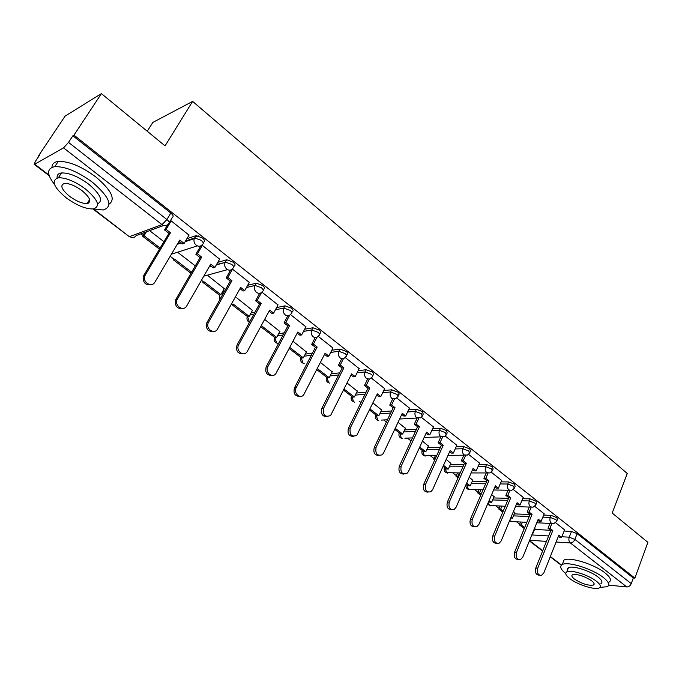 <?xml version="1.0" encoding="UTF-8"?>
<svg xmlns="http://www.w3.org/2000/svg" width="682" height="682" viewBox="0 0 682 682"><rect width="100%" height="100%" fill="white"/><g stroke="black" fill="none" stroke-linecap="round" stroke-linejoin="round"><path stroke-width="1.02" d="M203.27 243.022L203.901 241.94C205.171 241.258 204.677 239.945 202.418 237.992L196.177 235.614L194.617 237.95L201.096 240.269C203.355 242.221 203.85 243.534 202.58 244.207C200.883 246.526 198.76 246.858 196.194 245.222C194.165 243.397 193.526 241.206 194.276 238.666L194.617 237.95L185.555 240.968M233.73 266.85L234.293 265.869C235.605 265.255 235.179 264.011 232.997 262.118L226.705 259.774L225.307 262.058L231.718 264.386C233.9 266.27 234.335 267.514 233.014 268.12C231.386 270.43 229.323 270.788 226.842 269.211C224.762 267.293 224.19 265.034 225.12 262.434L216.509 264.582M263.243 289.952L263.738 289.049C265.085 288.486 264.71 287.301 262.613 285.485L256.279 283.175L255.025 285.417L261.377 287.736C263.474 289.552 263.857 290.728 262.51 291.282L262.468 291.333C260.891 293.592 258.904 293.959 256.526 292.442C254.395 290.43 253.892 288.102 255.008 285.451L246.432 287.548M291.87 312.433L292.373 311.486C293.635 310.949 293.277 309.824 291.308 308.128L285.016 305.826L283.823 308.051L290.123 310.361C292.092 312.058 292.45 313.174 291.188 313.711L290.856 314.095C289.296 316.073 287.437 316.363 285.289 314.956C283.218 312.987 282.732 310.685 283.823 308.051L275.426 309.79M319.619 334.24L320.131 333.251C321.316 332.731 320.983 331.674 319.133 330.079L312.902 327.778L311.742 329.986L317.983 332.296C319.832 333.882 320.173 334.939 318.988 335.459L318.366 336.141C316.849 337.863 315.118 338.076 313.174 336.78C311.163 334.862 310.685 332.603 311.742 329.986L303.49 331.418M346.55 355.39L347.061 354.367C348.17 353.856 347.854 352.858 346.115 351.366L339.943 349.073L338.826 351.273L345.007 353.566C346.746 355.058 347.07 356.055 345.962 356.558L345.049 357.513C343.592 358.996 341.98 359.141 340.216 357.948C338.272 356.081 337.803 353.856 338.826 351.273L330.702 352.432M372.679 375.918L373.199 374.853C374.239 374.367 373.932 373.421 372.295 372.031L366.183 369.738L365.109 371.92L371.221 374.213C372.866 375.603 373.173 376.549 372.133 377.035L369.456 379.141L366.464 378.493C364.572 376.677 364.12 374.486 365.109 371.92L357.087 372.841M398.049 395.858L398.578 394.75C399.55 394.281 399.26 393.395 397.717 392.082L391.656 389.806L390.615 391.971L396.677 394.247C398.22 395.56 398.518 396.447 397.546 396.915L396.089 398.314L391.945 398.433C390.113 396.668 389.661 394.511 390.615 391.971L382.696 392.67M422.695 415.227L423.232 414.085L422.397 411.561L416.395 409.294L415.389 411.442L421.399 413.71L422.235 416.225L420.521 417.802L416.693 417.802C414.912 416.08 414.477 413.957 415.389 411.442L407.563 411.954M446.642 434.059L447.187 432.865L446.386 430.487L440.436 428.228L439.464 430.359L445.414 432.627L446.216 434.997L444.272 436.727L440.743 436.625C439.003 434.945 438.577 432.857 439.464 430.359L431.715 430.7M469.924 452.362L470.469 451.134L469.702 448.884L463.811 446.633L462.865 448.747L468.764 451.007L469.54 453.249L467.375 455.099L464.118 454.92C462.422 453.283 462.012 451.228 462.865 448.747L455.192 448.935M492.566 470.162L493.112 468.892L492.37 466.769L486.53 464.527L485.627 466.624L491.466 468.875L492.208 470.989L489.847 472.95L486.846 472.711C485.2 471.109 484.791 469.088 485.627 466.624L478.014 466.667M514.595 487.477L515.14 486.181L514.424 484.169L508.644 481.935L507.758 484.024L513.546 486.257L514.271 488.261L511.73 490.298L508.96 490.017C507.357 488.457 506.956 486.462 507.758 484.024L500.213 483.939M536.035 504.339L536.581 503.001L535.89 501.108L530.153 498.883L529.3 500.955L535.038 503.18L535.737 505.072L533.034 507.178L530.477 506.854C528.917 505.336 528.524 503.367 529.3 500.955L521.815 500.741M556.904 520.75L557.45 519.386L556.785 517.587L551.099 515.379L550.272 517.433L555.958 519.65L556.631 521.44L553.784 523.597L551.423 523.256C549.905 521.764 549.522 519.829 550.272 517.433L542.838 517.118M101.405 93.605L165.053 145.871L192.631 101.396L627.261 473.496L612.189 513.043L647.9 542.369L634.865 578.114L73.971 135.155L101.405 93.605L65.08 116.128L38.721 155.53L39.113 155.828M140.893 233.841L143.075 235.512M170.185 256.296L173.637 258.938M201.454 280.268L203.262 281.649M334.351 382.133L334.845 382.508M359.371 401.314L361 402.55M383.702 419.959L386.387 422.022M407.367 438.1L411.058 440.93M430.393 455.747L434.084 458.577M452.797 472.924L456.335 475.635M474.621 489.642L478.005 492.242M495.865 505.933L499.113 508.414M516.572 521.798L519.675 524.185M147.252 131.251L152.819 122.436L192.631 101.396M38.721 155.53L39.692 154.967L35.498 161.233L34.151 164.285L34.714 164.2L63.554 147.866L68.524 142.376L166.937 219.544C169.298 221.556 169.869 222.937 168.65 223.662C166.885 225.998 164.677 226.322 162.018 224.617L63.554 147.866M73.971 135.155L72.88 135.786L68.524 142.376M534.526 529.42L550.715 530.306M564.116 531.039L571.499 531.44L569.24 537.194L574.875 539.411L631.251 583.613C630.253 585.804 628.77 586.921 626.818 586.946L608.694 585.122M631.251 583.613L633.305 577.969L634.865 578.114M514.782 512.651L513.486 511.389M544.176 513.81L534.705 506.308M494.032 496.649L491.654 494.544M523.213 497.366L513.248 489.471M472.737 480.23L469.225 477.238M501.688 480.46L491.211 472.166M450.87 463.368L446.164 459.446M479.565 463.104L468.551 454.374M428.415 446.045L422.448 441.143M456.829 445.252L445.261 436.088M405.347 428.262L398.041 422.32M433.454 426.906L421.297 417.273M381.63 409.976L372.926 402.943M409.405 408.032L396.643 397.913M357.257 391.178L347.061 382.986M384.657 388.612L371.255 377.99M332.177 371.843L320.421 362.432M359.184 368.621L345.109 357.462M306.38 351.946L292.962 341.239M332.944 348.025L318.213 336.337M279.816 331.469L264.642 319.398M305.911 326.814L290.489 314.572M252.459 310.378L236.697 297.829M278.034 304.948L261.897 292.126M224.276 288.657L208.019 275.707M249.288 282.391L232.315 269.049M219.63 259.126L202.256 245.307L201.241 245.631M189.008 235.102L171.08 220.823L170.15 221.164M186.877 238.717L195.947 235.674M217.788 262.348L226.586 259.808M222.69 291.47L224.736 290.958M247.677 285.298L256.262 283.175L255.034 285.417L246.449 287.514M251.061 312.936L255.034 312.109M276.611 307.582L285.016 305.826M278.563 333.813L284.241 332.816M304.641 329.227L312.902 327.778M305.255 354.103L312.441 353.063M331.81 350.25L339.943 349.073M331.171 373.838L339.704 372.841M358.161 370.676L366.183 369.738M356.336 393.037L366.089 392.141M383.736 390.53L391.656 389.806M380.803 411.706L391.656 410.973M408.569 409.822L416.395 409.294M404.579 429.882L416.438 429.336M432.686 428.586L440.436 428.228M427.716 447.58L440.495 447.239M456.13 446.829L463.811 446.633M450.222 464.809L463.845 464.706M478.917 464.587L486.53 464.527M472.14 481.586L486.53 481.731M501.091 481.867L508.644 481.935M493.478 497.937L508.576 498.329M522.668 498.687L530.153 498.883M514.271 513.878L530.025 514.518M543.665 515.072L551.099 515.379M535.003 528.252L534.731 527.783M564.594 529.837L555.591 522.71M72.88 135.786L170.832 213.065C173.177 215.094 173.74 216.475 172.512 217.217L169.289 222.588M633.305 577.969L577.125 533.648L571.499 531.44M195.299 265.895L178.454 252.894M163.936 241.692L149.614 230.644M539.471 575.182C536.069 575.054 534.841 572.675 535.779 568.046L537.723 568.225C536.794 572.948 538.055 575.318 541.525 575.344L543.878 572.82L558.814 535.199L561.61 537.373L559.658 537.254L558.388 536.274M551.883 523.546L549.973 528.32L548.03 528.218L550.851 530.408L552.804 530.519L537.723 568.225M549.973 528.32L552.804 530.519M564.611 529.795L561.61 537.373M522.421 522.088L521.244 524.944L519.403 524.85L524.262 528.576M519.403 524.85L520.579 521.994M532.403 533.503L532.761 533.776L532.31 533.75M521.244 524.944L524.671 527.578M535.08 528.047L532.761 533.776M550.851 530.408L535.779 568.046M548.03 528.218L549.956 523.418M518.371 559.47C514.867 559.325 513.597 556.904 514.569 552.207L516.504 552.36C515.549 557.254 516.896 559.649 520.537 559.555L522.821 557.083L538.234 519.173L541.099 521.406L539.155 521.312L537.791 520.255M531.15 507.246L529.155 512.105L527.22 512.029L530.119 514.288L532.054 514.364L516.504 552.36M529.155 512.105L532.054 514.364M544.193 513.768L541.099 521.406M501.926 506.138L500.656 509.156L498.823 509.087L502.787 512.122M498.823 509.087L500.102 506.078M511.082 517.152L512.463 518.218L510.673 518.132M500.656 509.156L503.205 511.116M514.859 512.446L512.463 518.218M530.119 514.288L514.569 552.207M527.22 512.029L529.266 507.05M496.709 543.324C493.077 543.17 491.773 540.707 492.779 535.941L494.697 536.069C493.725 541.141 495.158 543.563 499.002 543.332L501.185 540.92L517.092 502.711L520.042 505.004L518.115 504.944L516.641 503.802M509.863 490.494L507.775 495.456L505.856 495.413L508.832 497.724L510.758 497.775L494.697 536.069M507.775 495.456L510.758 497.775M523.239 497.314L520.042 505.004M480.904 489.753L479.523 492.958L477.707 492.916L480.716 495.226M488.747 501.372L489.821 502.199L491.645 502.25L489.173 500.358M477.707 492.916L479.088 489.727M479.523 492.958L481.16 494.211M494.118 496.445L491.645 502.25M508.832 497.724L492.779 535.941M505.856 495.413L508.03 490.239M474.45 526.743C470.699 526.572 469.344 524.066 470.384 519.224L472.285 519.317C471.305 524.594 472.831 527.041 476.889 526.64L478.96 524.305L495.388 485.806L498.414 488.167L496.496 488.133L494.919 486.905M487.997 473.265L485.806 478.346L483.905 478.338L486.965 480.716L488.866 480.733L472.285 519.317M485.806 478.346L488.866 480.733M501.713 480.409L498.414 488.167M459.327 472.924L457.827 476.326L456.036 476.317L458.04 477.852M469.182 489.727C466.394 488.849 465.414 486.982 466.224 484.126L468.474 485.84L470.273 485.865L466.667 483.095M456.036 476.317L457.537 472.924M457.827 476.326L458.492 476.829M472.822 480.017L470.273 485.865M486.965 480.716L470.384 519.224M483.905 478.338L486.232 472.95M451.578 509.684C447.69 509.505 446.292 506.965 447.366 502.046L449.25 502.097C448.253 507.604 449.89 510.059 454.169 509.471L456.105 507.229L473.078 468.432L476.189 470.861L474.288 470.861L472.592 469.54M465.542 455.542L463.231 460.768L461.347 460.793L464.493 463.24L466.377 463.223L449.25 502.097M463.231 460.768L466.377 463.223M479.591 463.044L476.189 470.861M435.056 459.25L433.778 459.267L434.724 459.992M443.053 466.377L446.548 469.046L448.338 469.046L443.513 465.346M433.778 459.267L435.414 455.661M450.964 463.146L448.338 469.046M464.493 463.24L447.366 502.046M461.347 460.793L463.837 455.158M428.066 492.148C424.034 491.969 422.576 489.378 423.692 484.365L425.551 484.391C424.554 490.145 426.318 492.609 430.828 491.79L432.61 489.667L450.146 450.572L453.342 453.07L451.458 453.104L449.643 451.689M442.465 437.29L440.018 442.695L438.151 442.754L441.382 445.269L443.257 445.218L425.551 484.391M440.018 442.695L443.257 445.218M456.855 445.193L453.342 453.07M419.234 448.125L424.034 451.799L425.798 451.765L419.711 447.094M428.518 445.832L425.798 451.765M441.382 445.269L423.692 484.365M438.151 442.754L440.828 436.855M599.921 587.415L607.364 586.682C610.083 584.926 608.753 581.874 603.374 577.535C592.581 568.814 567.629 561.064 562.215 564.594C559.411 566.333 560.587 569.308 565.736 573.528M609.052 582.155C611.78 580.365 610.467 577.296 605.096 572.948C594.337 564.202 569.402 556.512 563.98 560.101L562.65 563.485M567.373 569.027L567.799 569.359M568.234 571.465C566.998 569.743 567.057 568.498 568.43 567.748C572.334 565.19 590.262 570.766 598.046 577.032C601.95 580.169 602.914 582.368 600.936 583.647M596.452 581.252C588.651 574.994 570.715 569.385 566.819 571.9C564.747 573.187 565.753 575.429 569.828 578.626C577.68 584.806 595.412 590.382 599.367 587.824C601.336 586.563 600.365 584.372 596.452 581.252M574.466 579.078C582.07 583.877 588.421 585.864 593.511 585.028C594.798 584.21 594.167 582.795 591.626 580.774C584.005 575.949 577.637 573.946 572.539 574.764C571.218 575.591 571.857 577.032 574.466 579.078M93.033 208.939L103.289 209.979C113.408 206.518 109.785 197.269 92.428 182.247C77.782 171.557 65.233 166.365 54.782 166.664C46.7 168.386 46.581 174.251 54.407 184.234M109.094 204.106C115.855 199.263 111.43 190.21 95.821 176.945C81.235 166.246 68.703 161.071 58.234 161.421C54.091 161.992 52.011 163.97 51.985 167.346M57.152 177.993C56.759 175.095 58.209 173.416 61.508 172.947C69.01 172.708 78.029 176.425 88.575 184.097C100.467 194.208 103.451 200.806 97.517 203.892M85.455 188.974C74.875 181.301 65.839 177.567 58.345 177.772C50.809 180.44 53.511 187.183 66.469 198.019C77.066 205.597 86.043 209.221 93.408 208.897C100.723 206.416 98.072 199.775 85.455 188.974M69.752 196.45C76.58 201.343 82.377 203.696 87.134 203.492C91.874 201.881 90.16 197.584 81.993 190.619C75.165 185.692 69.351 183.296 64.534 183.441C59.709 185.137 61.448 189.477 69.752 196.45M88.362 203.168L87.509 202.912M88.609 201.181L89.76 201.65M403.889 474.101C399.703 473.93 398.186 471.288 399.337 466.181L401.169 466.173C400.181 472.191 402.073 474.663 406.83 473.581L408.433 471.603L426.557 432.209L429.848 434.775L427.989 434.843L426.045 433.334M418.748 418.501L416.148 424.102L414.298 424.195L417.623 426.787L419.473 426.693L401.169 466.173M416.148 424.102L419.473 426.693M433.488 426.847L429.848 434.775M394.725 429.353L400.897 434.084L402.653 434.008L395.219 428.313M405.449 428.032L402.653 434.008M417.623 426.787L399.337 466.181M414.298 424.195L417.137 418.1M379.013 455.525C374.657 455.371 373.08 452.686 374.265 447.469L376.08 447.418C375.109 453.735 377.137 456.198 382.159 454.809L383.557 453.01L402.295 413.318L405.679 415.952L403.846 416.063L401.758 414.443M394.367 399.141L391.579 404.972L389.754 405.108L393.182 407.768L395.006 407.64L376.08 447.418M391.579 404.972L395.006 407.64M409.439 407.964L405.679 415.952M369.491 410.027L377.129 415.875L378.851 415.764L370.002 408.978M381.741 409.746L378.851 415.764M393.182 407.768L374.265 447.469M389.754 405.108L392.721 398.902M353.412 436.403C348.877 436.267 347.223 433.53 348.451 428.202L350.233 428.108C349.303 434.741 351.477 437.188 356.763 435.44L377.325 393.872L380.812 396.583L378.996 396.736L376.771 395.006M369.277 379.183L366.294 385.279L364.495 385.458L368.016 388.203L369.823 388.032L350.233 428.108M366.294 385.279L369.823 388.032M384.699 388.535L380.812 396.583M343.506 390.121L352.679 397.154L354.384 397.001L344.035 389.064M357.377 390.939L354.384 397.001M368.016 388.203L348.451 428.202M364.495 385.458L367.615 379.107M327.062 416.693C322.33 416.591 320.591 413.812 321.853 408.348L323.618 408.211C322.739 415.202 325.067 417.614 330.617 415.466L351.614 373.847L355.203 376.643L353.412 376.839L351.042 374.998M343.481 358.587L340.25 364.998L338.477 365.228L342.108 368.05L343.89 367.828L323.618 408.211M340.25 364.998L343.89 367.828M359.226 368.536L355.203 376.643M316.738 369.618L327.539 377.896L329.218 377.7L317.283 368.553M332.305 371.596L329.218 377.7M342.108 368.05L321.853 408.348M338.477 365.228L341.776 358.689M299.918 396.378C294.974 396.327 293.149 393.497 294.445 387.887L296.176 387.708C293.158 392.985 300.08 399.524 303.678 394.835L325.126 353.225L328.826 356.106L327.07 356.345L324.538 354.384M316.942 337.317L313.422 344.112L311.683 344.384L315.425 347.291L317.164 347.027L296.176 387.708M313.422 344.112L317.164 347.027M332.987 347.939L328.826 356.106M289.142 348.485L301.666 358.076L303.32 357.845L289.714 347.411M306.508 351.699L303.32 357.845M315.425 347.291L294.445 387.887M311.683 344.384L315.186 337.616M271.965 375.432C266.773 375.441 264.855 372.56 266.193 366.788L267.881 366.558C264.633 372.125 272.399 378.834 275.903 373.54L297.838 331.972L301.649 334.939L299.918 335.237L297.224 333.14M289.637 315.306L285.767 322.577L284.062 322.893L287.915 325.894L289.628 325.578L267.881 366.558M285.767 322.577L289.628 325.578M305.954 326.721L301.649 334.939M260.695 326.695L275.034 337.675L276.653 337.402L261.283 325.612M279.952 331.205L276.653 337.402M287.915 325.894L266.193 366.788M284.062 322.893L287.821 315.851M243.142 353.822C237.703 353.915 235.665 350.983 237.038 345.032L238.691 344.751C235.188 350.616 243.892 357.479 247.234 351.537L269.697 310.063L273.627 313.123L271.93 313.464L269.066 311.231M261.607 292.425L257.25 300.37L255.58 300.745L259.552 303.84L261.232 303.473L238.691 344.751M257.25 300.37L261.232 303.473M278.094 304.845L273.627 313.123M231.59 304.402L247.609 316.67L249.194 316.346L233.159 304.044L231.59 304.402M252.604 310.114L249.194 316.346M259.552 303.84L237.038 345.032M255.58 300.745L259.637 293.345M213.432 331.503C207.882 331.793 205.674 328.903 206.808 322.85L208.419 322.509C205.103 328.673 214.412 335.186 217.549 328.946L240.669 287.454L244.727 290.617L243.073 291.018L240.013 288.639M232.553 269.083L227.831 277.455L226.194 277.889L230.294 281.078L231.94 280.66L208.564 322.236M227.831 277.455L231.94 280.66M249.356 282.28L244.727 290.617M202.844 282.382L219.348 295.025L220.9 294.65L204.37 281.973L202.844 282.382M224.438 288.375L220.9 294.65M230.294 281.078L206.953 322.569M226.194 277.889L230.618 270.055M182.776 308.443C177.218 308.997 174.797 306.218 175.53 300.123L175.888 299.381L177.456 298.98L177.098 299.722C174.294 305.996 183.637 311.947 186.732 305.92L210.721 264.13L214.907 267.395L213.287 267.847L210.039 265.324M202.358 245.384L197.456 253.806L195.87 254.301L200.107 257.591L201.702 257.114L177.456 298.98M197.456 253.806L201.702 257.114M219.698 258.998L214.907 267.395M191.633 272.212L174.686 259.211L173.202 259.68L190.218 272.715L191.565 272.331M190.653 239.263L191.199 239.689M198.667 235.938L195.095 237.131M200.107 257.591L175.888 299.381M195.87 254.301L200.755 245.895M151.14 284.607C145.564 285.434 142.939 282.783 143.246 276.645L143.791 275.417L145.309 274.957L144.763 276.184C142.478 282.519 151.839 287.949 154.899 282.126L179.792 240.047L184.114 243.414L182.537 243.934L179.085 241.24M171.173 220.9L166.093 229.382L164.55 229.936L168.923 233.346L170.474 232.792L145.309 274.957M166.093 229.382L170.474 232.792M189.093 234.966L184.114 243.414M146.451 231.803L144.064 235.733L142.623 236.253L159.477 249.16M142.623 236.253L145.002 232.332M144.064 235.733L160.134 248.06M168.923 233.346L143.791 275.417M164.55 229.936L167.593 224.855M163.654 225.495L136.195 235.563C134.482 237.805 132.342 238.12 129.768 236.518L162.018 224.617L166.937 219.544L170.832 213.065M34.714 164.2L48.976 175.052M93.766 209.127L129.077 236.483L92.888 208.956M531.824 534.944L548.635 535.958M558.285 536.538L558.763 536.563M561.857 536.751L569.24 537.194C568.507 539.573 568.882 541.491 570.365 542.94L556.111 542.011M546.461 541.372L529.65 540.272M529.496 540.656L542.719 550.715M550.348 556.521L561.542 565.037M626.818 586.946L570.365 542.94C572.3 542.838 573.809 541.661 574.875 539.411L577.125 533.648M177.704 243.576L180.773 242.553M197.311 245.895L171.429 254.19M209.272 266.653L211.079 266.133M227.49 269.637L203.816 276.15M221.48 293.618L223.525 293.115L221.462 293.652M239.723 289.159L240.456 288.98M249.885 315.075L253.866 314.249M277.438 335.936L283.107 334.956M304.163 356.217L311.342 355.194M330.114 375.935L338.639 374.955M355.313 395.117L365.058 394.247M379.806 413.778L390.658 413.062M403.625 431.936L415.474 431.416M426.787 449.617L439.558 449.31M449.319 466.829L462.933 466.752M471.262 483.598L485.652 483.768M492.634 499.94L507.732 500.358M513.444 515.856L529.198 516.53M509.633 520.639L512.591 521.611L526.836 522.301M488.124 502.83L489.599 505.498L505.251 506.249M466.906 484.646L468.406 489.309L483.052 489.795M445.116 467.954L446.65 472.686L460.214 472.924M422.746 450.819L424.306 455.627L436.693 455.636M399.763 433.215L401.366 438.1M376.14 415.125L377.785 420.095M351.869 396.523L353.549 401.579M326.9 377.402L328.622 382.542M301.214 357.735L302.987 362.96M274.786 337.488L276.594 342.807M247.566 316.644L249.433 322.049M219.587 294.965L220.124 299.159M190.798 272.553L190.491 274.173M509.454 521.057L510.946 521.653M551.806 523.503L536.768 522.779M226.705 259.774L225.12 262.434L216.296 264.948M196.177 235.614L194.276 238.666L185.112 241.709M487.613 504.024L490.332 505.899M530.843 507.11L515.481 506.59M509.318 490.256L493.606 489.983M444.485 467.468C443.658 470.375 444.647 472.259 447.469 473.138M487.195 472.95L471.109 472.933M422.158 450.367C421.314 453.317 422.32 455.226 425.184 456.096M464.451 455.15L447.963 455.44M399.226 432.806C398.365 435.798 399.379 437.733 402.295 438.594M441.049 436.847L424.136 437.469M412.465 437.904L404.835 438.194M375.663 414.75C374.776 417.802 375.816 419.754 378.774 420.615M416.983 418.015L399.601 419.029M387.478 419.737L381.545 420.086M351.435 396.199C350.531 399.294 351.588 401.272 354.606 402.133M326.525 377.112C325.604 380.275 326.678 382.278 329.756 383.131M300.89 357.479C299.952 360.701 301.06 362.739 304.198 363.583M274.505 337.275C273.559 340.565 274.693 342.628 277.906 343.472M247.344 316.465C246.441 319.074 247.131 321.043 249.416 322.381M219.374 295.016L219.817 299.705M239.706 289.194L240.482 289.006M190.713 272.578L190.082 274.88M209.059 267.02L211.369 266.355M177.26 244.318L181.31 242.971M34.211 164.328L49.189 175.717M129.179 236.552L131.728 237.438M529.377 540.954L542.599 551.013M550.229 556.81L561.312 565.242M562.215 564.594L563.98 560.101M568.43 567.748L566.819 571.9M594.082 583.528L593.511 585.028M54.782 166.664L58.234 161.421M61.508 172.947L58.345 177.772M89.64 199.57L87.134 203.492M206.808 322.85L208.419 322.509M175.53 300.123L177.098 299.722M143.246 276.645L144.763 276.184"/></g></svg>
